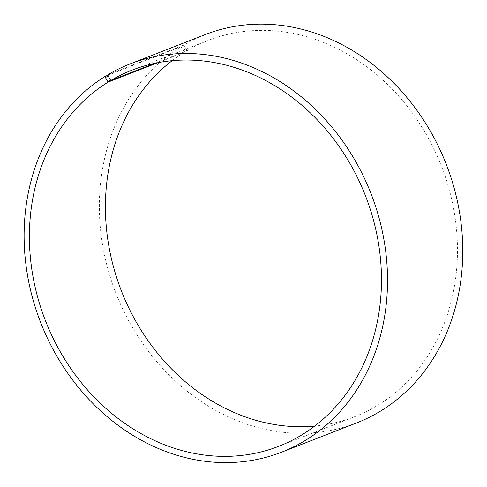 <?xml version="1.0" encoding="UTF-8"?>
<svg xmlns="http://www.w3.org/2000/svg" width="487" height="487" viewBox="0 0 487 487"><rect width="100%" height="100%" fill="white"/><g stroke="black" fill="none" stroke-linecap="round" stroke-linejoin="round"><path stroke-width="0.37" stroke-dasharray="2.44 1.83" d="M154.756 63.328L186.771 50.837A201.886 171.765 68.7 0 1 208.071 40.47A201.886 171.765 68.7 0 1 441.459 166.128A201.886 171.765 68.7 0 1 354.81 416.628A201.886 171.765 68.7 0 1 314.712 426.076M157.709 62.726L184.196 52.395L181.943 47.75L180.677 46.862L108.084 75.181M172.167 60.674A201.886 171.765 68.7 0 1 184.196 52.395M186.771 50.837L186.783 50.277L184.202 51.841M186.783 50.277L184.585 46.149L181.943 47.75M184.585 46.149L183.337 45.254A208.399 177.305 68.7 0 1 205.319 34.553M356.794 422.85A208.399 177.305 68.7 0 1 122.249 308.009A208.399 177.305 68.7 0 1 180.677 46.862M183.337 45.254L108.096 74.602M278.808 446.281L354.81 416.628M132.068 70.122L208.071 40.47"/><path stroke-width="0.73" d="M108.084 75.181L105.435 76.209A208.399 177.305 68.7 0 0 47.014 337.357A208.399 177.305 68.7 0 0 281.559 452.198A208.399 177.305 68.7 0 0 371.003 193.613A208.399 177.305 68.7 0 0 130.084 63.907A208.399 177.305 68.7 0 0 108.096 74.602L108.071 75.996L110.768 80.483L154.756 63.328M110.768 80.483A201.886 171.765 68.7 0 1 132.068 70.122A201.886 171.765 68.7 0 1 365.457 195.774A201.886 171.765 68.7 0 1 278.808 446.281A201.886 171.765 68.7 0 1 51.592 335.032A201.886 171.765 68.7 0 1 108.193 82.041L157.709 62.726M314.712 426.076A201.886 171.765 68.7 0 1 121.421 290.976A201.886 171.765 68.7 0 1 172.167 60.674M130.084 63.907L205.319 34.553A208.399 177.305 68.7 0 1 446.238 164.259A208.399 177.305 68.7 0 1 356.794 422.85L281.559 452.198M108.071 75.996L105.429 77.597L108.193 82.041M105.435 76.209L105.429 77.597M110.269 80.124L107.688 81.688"/></g></svg>
